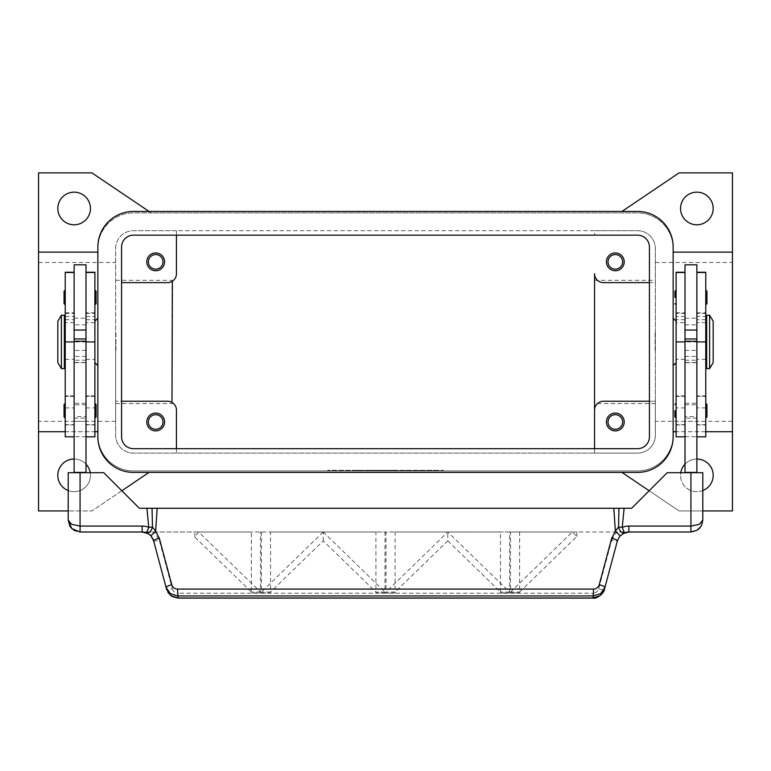 <?xml version="1.0" encoding="UTF-8"?>
<svg xmlns="http://www.w3.org/2000/svg" width="771" height="771" viewBox="0 0 771 771"><rect width="100%" height="100%" fill="white"/><g stroke="black" fill="none" stroke-linecap="round" stroke-linejoin="round"><path stroke-width="0.58" stroke-dasharray="3.85 2.89" d="M696.868 418.133L685.005 418.133L685.005 403.3L696.868 403.3L696.868 418.133L696.868 403.3M685.005 404.785L696.868 404.785L696.868 416.648L685.005 416.648L685.005 404.785L685.005 416.648M696.868 416.648L696.868 404.785M685.005 403.3L685.005 418.133M133.441 235.165A11.864 11.864 0 0 0 121.577 247.028L121.577 436.81A11.864 11.864 0 0 0 133.441 448.674L637.559 448.674A11.864 11.864 0 0 0 649.423 436.81L649.423 247.028A11.864 11.864 0 0 0 637.559 235.165L133.441 235.165M133.441 211.437A35.582 35.582 0 0 0 97.859 247.028L97.859 436.81A35.582 35.582 0 0 0 133.441 472.392L637.559 472.392A35.582 35.582 0 0 0 673.141 436.81L673.141 247.028A35.582 35.582 0 0 0 637.559 211.437L133.441 211.437M74.132 418.133L85.995 418.133L85.995 403.3L74.132 403.3L74.132 418.133L74.132 403.3M85.995 404.785L74.132 404.785L74.132 416.648L85.995 416.648L85.995 404.785L85.995 416.648M74.132 416.648L74.132 404.785M85.995 403.3L85.995 418.133M57.825 208.478A16.307 16.307 0 0 0 74.132 224.785A16.307 16.307 0 0 0 90.448 208.478A16.307 16.307 0 0 0 74.132 192.162A16.307 16.307 0 0 0 57.825 208.478M90.226 472.69A16.307 16.307 0 0 1 90.448 475.36A16.307 16.307 0 0 0 74.132 459.053A16.307 16.307 0 0 0 57.825 475.36A16.307 16.307 0 0 0 74.132 491.667A16.307 16.307 0 0 0 90.448 475.36A16.307 16.307 0 0 1 68.205 490.558M702.795 490.558A16.307 16.307 0 0 1 680.552 475.36A16.307 16.307 0 0 0 696.868 491.667A16.307 16.307 0 0 0 713.175 475.36A16.307 16.307 0 0 0 696.868 459.053A16.307 16.307 0 0 0 680.552 475.36A16.307 16.307 0 0 1 680.774 472.69M680.552 208.478A16.307 16.307 0 0 0 696.868 224.785A16.307 16.307 0 0 0 713.175 208.478A16.307 16.307 0 0 0 696.868 192.162A16.307 16.307 0 0 0 680.552 208.478M622.611 261.851A7.296 7.296 0 0 1 615.316 269.146A7.296 7.296 0 0 1 608.02 261.851A7.296 7.296 0 0 1 615.316 254.555A7.296 7.296 0 0 1 622.611 261.851M606.42 261.851A8.895 8.895 0 0 0 615.316 270.746A8.895 8.895 0 0 0 624.211 261.851A8.895 8.895 0 0 0 615.316 252.955A8.895 8.895 0 0 0 606.42 261.851M162.98 421.988A7.296 7.296 0 0 1 155.684 429.283A7.296 7.296 0 0 1 148.389 421.988A7.296 7.296 0 0 1 155.684 414.692A7.296 7.296 0 0 1 162.98 421.988M146.789 421.988A8.895 8.895 0 0 0 155.684 430.883A8.895 8.895 0 0 0 164.58 421.988A8.895 8.895 0 0 0 155.684 413.092A8.895 8.895 0 0 0 146.789 421.988M162.98 261.851A7.296 7.296 0 0 1 155.684 269.146A7.296 7.296 0 0 1 148.389 261.851A7.296 7.296 0 0 1 155.684 254.555A7.296 7.296 0 0 1 162.98 261.851M146.789 261.851A8.895 8.895 0 0 0 155.684 270.746A8.895 8.895 0 0 0 164.58 261.851A8.895 8.895 0 0 0 155.684 252.955A8.895 8.895 0 0 0 146.789 261.851M622.611 421.988A7.296 7.296 0 0 1 615.316 429.283A7.296 7.296 0 0 1 608.02 421.988A7.296 7.296 0 0 1 615.316 414.692A7.296 7.296 0 0 1 622.611 421.988M606.42 421.988A8.895 8.895 0 0 0 615.316 430.883A8.895 8.895 0 0 0 624.211 421.988A8.895 8.895 0 0 0 615.316 413.092A8.895 8.895 0 0 0 606.42 421.988M732.45 341.919L732.45 421.332L732.45 341.919M655.35 341.919L655.35 421.332L655.35 341.919M594.557 341.919L594.557 403.541L594.557 341.919M115.65 341.919L115.65 421.332L115.65 341.919M38.55 341.919L38.55 421.332L38.55 341.919M171.991 402.414L171.991 341.919L171.991 402.414A8.895 8.895 0 0 0 167.548 401.228L115.65 401.228L115.65 248.513A17.791 17.791 0 0 1 133.441 230.712L176.443 230.712L176.443 273.715A8.895 8.895 0 0 1 171.991 281.415L171.991 402.414A8.895 8.895 0 0 1 176.443 410.124L176.443 453.117L594.557 453.117L594.557 448.674L594.557 453.117L637.559 453.117L133.441 453.117A17.791 17.791 0 0 1 115.65 435.326L115.65 248.513A17.791 17.791 0 0 1 133.441 230.712L637.559 230.712A17.791 17.791 0 0 1 655.35 248.513L655.35 435.326A17.791 17.791 0 0 1 637.559 453.117A17.791 17.791 0 0 0 655.35 435.326L655.35 401.228L603.452 401.228A8.895 8.895 0 0 0 594.557 410.124L594.557 273.715A8.895 8.895 0 0 0 603.452 282.61L655.35 282.61L655.35 401.228L649.423 401.228M673.141 365.637L673.141 318.192L673.141 365.637M676.109 362.678L676.109 321.16L676.109 362.678M97.859 365.637L97.859 318.192L97.859 365.637M94.891 362.678L94.891 321.16L94.891 362.678M655.051 333.024L655.051 350.815M655.051 340.136L655.051 343.702M705.764 327.087L705.764 356.742L705.764 327.087M706.65 356.742L706.65 327.087L706.65 356.742M705.764 436.81L705.764 272.23M696.868 316.457L696.868 272.23L696.868 316.457L705.764 316.457M696.868 341.919L696.868 424.946L696.868 318.192L696.868 351.431L696.868 341.919L705.764 341.919L685.005 341.919L685.005 319.676L685.005 424.946L685.005 272.23L685.005 322.644L676.109 322.644L676.109 272.23M685.005 264.819L685.005 322.644M676.109 436.81L676.109 322.644M685.005 341.919L685.005 318.192L685.005 362.678L685.005 341.919L676.109 341.919L676.109 319.676L676.109 424.946L676.109 341.919L685.005 341.919L685.005 340.869L685.005 436.81L685.005 351.431L685.005 421.294L696.868 421.294L696.868 472.69L685.005 472.69L696.868 472.69M696.868 264.819L696.868 421.294M676.109 290.021L676.109 297.442L676.109 290.021M705.764 290.021L705.764 297.442L705.764 290.021M676.109 403.3L676.109 410.712L676.109 403.3M705.764 403.3L705.764 410.712L705.764 403.3M61.381 368.605L61.381 315.233M57.825 362.678L57.825 321.16M64.35 368.605L64.35 315.233M115.949 333.024L115.949 350.815M115.949 340.136L115.949 343.702M65.236 327.087L65.236 356.742L65.236 327.087M64.35 356.742L64.35 327.087L64.35 356.742M65.236 436.81L65.236 272.23M74.132 322.384L74.132 272.23L74.132 322.384M74.132 324.485L74.132 424.946L74.132 324.485M85.995 472.69L74.132 472.69L85.995 472.69L85.995 264.819M94.891 436.81L94.891 272.23M74.132 264.819L74.132 472.69M96.076 303.668L96.076 291.207M94.891 297.442L94.891 290.021L94.891 297.442M65.236 297.442L65.236 290.021L65.236 297.442M64.051 303.668L64.051 291.207M96.076 416.947L96.076 404.486M94.891 410.712L94.891 418.133L94.891 410.712M65.236 410.712L65.236 418.133L65.236 410.712M64.051 416.947L64.051 404.486M153.593 540.789A5.927 0.993 165 0 0 155.356 541.03A5.927 0.993 165 0 0 159.318 540.288L172.338 588.851A5.927 0.993 165 0 1 168.367 589.603A5.927 0.993 165 0 1 166.603 589.362L153.092 539.324M151.145 536.144L148.013 533.561L142.134 532L154.393 532L159.318 540.288M690.932 532A11.864 11.864 0 0 0 702.795 520.136L702.795 472.69L667.214 472.69L631.622 508.272L139.378 508.272L103.786 472.69L68.205 472.69L68.205 520.136A11.864 11.864 0 0 0 80.068 532L690.932 532M592.928 598.113L592.928 593.207C595.838 593.024 597.747 591.579 598.662 588.851L611.682 540.288A5.927 0.993 -165 0 0 615.643 541.03A5.927 0.993 -165 0 0 617.407 540.789L604.397 589.362A5.927 0.993 15 0 1 602.633 589.603A5.927 0.993 15 0 1 598.662 588.851M178.072 598.113L178.072 593.207L592.928 593.207M611.682 540.288L616.607 532L628.866 532L622.785 533.677M622.727 533.715L619.855 536.144M401.065 470.917L401.065 470.32L418.865 470.32L401.065 470.32L401.065 470.917L404.399 470.917L401.065 470.917M417.747 470.917L404.399 470.917L418.865 470.917L417.747 470.917L417.747 470.32L417.747 470.917M415.521 470.917L405.517 470.917L415.521 470.917L405.517 470.917L405.517 470.32L405.517 470.917L418.865 470.917L415.521 470.917L415.521 470.32L415.521 470.917M405.517 470.917L405.517 470.32L405.517 470.917M360.587 470.32L356.144 470.32L360.587 470.32L360.587 470.917L356.144 470.917L360.587 470.917L360.587 470.32M356.144 470.917L356.144 470.32L356.144 470.917M332.128 470.32L438.872 470.32L332.128 470.32L332.128 470.917L443.325 470.32L327.675 470.32L396.622 470.32L374.378 470.32L385.5 470.32L385.5 470.917L438.872 470.917L438.872 470.32M438.872 470.917L332.128 470.917M327.675 470.917L443.325 470.917L327.675 470.917L327.675 470.32M385.5 470.917L385.5 470.32L385.5 470.917L385.5 470.32L385.5 470.917L396.622 470.917L385.5 470.917M443.325 470.917L443.325 470.32M365.04 470.917L365.04 470.32L387.726 470.32L365.04 470.32L365.04 470.917L387.726 470.917L365.04 470.917M369.482 470.917L369.482 470.32L369.482 470.917M392.169 470.917L392.169 470.32L392.169 470.917M396.622 470.917L396.622 470.32L396.622 470.917M374.378 470.917L374.378 470.32L374.378 470.917M378.831 470.917L378.831 470.32L378.831 470.917M149.034 472.392L91.922 510.942L38.55 510.942L38.55 172.887L91.922 172.887L151.232 212.921L637.559 212.921A35.582 35.582 0 0 1 673.141 248.513L673.141 435.326A35.582 35.582 0 0 1 637.559 470.917L133.441 470.917A35.582 35.582 0 0 1 97.859 435.326L97.859 431.712L38.55 431.712M732.45 431.712L673.141 431.712L673.141 435.326A35.582 35.582 0 0 1 637.559 470.917L133.441 470.917A35.582 35.582 0 0 1 97.859 435.326L97.859 248.513A35.582 35.582 0 0 1 133.441 212.921L151.232 212.921L149.034 211.437M447.778 540.857L500.446 592.022L500.446 592.928L509.564 592.928L509.564 592.022L447.806 532.029L385.982 592.022L385.982 592.928L395.099 592.928L395.099 592.022L447.778 540.857L447.778 532L500.446 532L500.446 592.928L509.564 592.928L509.564 532L447.739 532.029M395.099 592.022L385.982 592.022M509.564 592.022L500.446 592.022M323.194 532.029L261.436 592.022L261.436 592.928L270.554 592.928L270.554 592.022L323.222 540.857L375.901 592.022L375.901 592.928L385.018 592.928L385.018 592.022L323.261 532.029L198.494 532L194.822 537.108L251.356 592.022L251.356 592.928L260.473 592.928L260.473 592.022L198.658 532.029M385.018 592.022L375.901 592.022M270.554 592.022L261.436 592.022M260.473 592.022L251.356 592.022M519.644 592.022L576.872 536.433L572.352 532.029L510.527 592.022L510.527 592.928L519.644 592.928L519.644 592.022L510.527 592.022M576.872 536.433L576.872 532L572.284 532.029M572.063 532L510.527 532L510.527 592.928L519.644 592.928L519.644 532L576.872 532M198.494 532L251.356 532L251.356 592.928L260.473 592.928L260.473 532M447.517 532L385.982 532L385.982 592.928L395.099 592.928L395.099 532L447.778 532M323.222 540.857L323.222 532L375.901 532L375.901 592.928L385.018 592.928L385.018 532L322.972 532M261.436 532L261.436 592.928L270.554 592.928L270.554 532L323.222 532M616.607 532L519.644 532M510.527 532L509.564 532M385.982 532L385.018 532M251.356 532L154.393 532M500.446 532L395.099 532M375.901 532L270.554 532M194.822 537.108L194.822 532M685.005 472.69L685.005 421.294M685.005 472.392L696.868 472.392M85.995 472.392L74.132 472.392M85.995 351.431L85.995 436.81L85.995 351.431M74.132 351.431L74.132 397.759L74.132 351.431M115.65 343.201L115.65 340.637M115.65 350.815L115.65 333.024M176.443 448.674L176.443 453.117L133.441 453.117A17.791 17.791 0 0 1 115.65 435.326L115.65 401.228L121.577 401.228M696.868 397.759L696.868 351.431L696.868 397.759M705.764 410.712L705.764 418.133L705.764 410.712M676.109 410.712L676.109 418.133L676.109 410.712M705.764 297.442L705.764 304.853L705.764 297.442M676.109 297.442L676.109 304.853L676.109 297.442M655.35 343.201L655.35 340.637M655.35 350.815L655.35 333.024M706.65 368.605L706.65 315.233M709.619 368.605L709.619 315.233M713.175 362.678L713.175 321.16M176.443 235.165L176.443 230.712L594.557 230.712L594.557 235.165L594.557 230.712L637.559 230.712A17.791 17.791 0 0 1 655.35 248.513L655.35 282.61L649.423 282.61M121.577 282.61L167.548 282.61A8.895 8.895 0 0 0 171.991 281.415M65.236 431.712L94.891 431.712M38.55 252.127L97.859 252.127L97.859 431.712M621.966 211.437L679.078 172.887L732.45 172.887L732.45 510.942L679.078 510.942L621.966 472.392M97.859 252.127L97.859 248.513A35.582 35.582 0 0 1 133.441 212.921L637.559 212.921A35.582 35.582 0 0 1 673.141 248.513L673.141 252.127L732.45 252.127M121.847 490.751L91.922 510.942L68.205 510.942M74.132 459.053A16.307 16.307 0 0 1 85.995 464.171M673.141 431.712L673.141 252.127M705.764 431.712L676.109 431.712M702.795 510.942L679.078 510.942L649.153 490.751M685.005 464.171A16.307 16.307 0 0 1 696.868 459.053M685.005 316.457L676.109 316.457M65.236 359.353L74.132 359.353M85.995 359.353L94.891 359.353M404.399 470.917L404.399 470.32L404.399 470.917M416.639 470.917L416.639 470.32L416.639 470.917M366.148 470.917L366.148 470.32M384.392 470.917L384.392 470.32M386.608 470.917L386.608 470.32M392.593 470.917L392.593 470.32M378.407 470.917L378.407 470.32M172.338 588.851C173.253 591.579 175.162 593.024 178.072 593.207M85.995 350.381L74.132 350.381M85.995 421.294L74.132 421.294M85.995 436.675L74.132 436.675M85.995 341.919L74.132 341.919M85.995 356.404L74.132 356.404M85.995 362.476L74.132 362.476M85.995 360.182L74.132 360.182M85.995 324.842L74.132 324.842M85.995 396.101L94.891 396.101M85.995 407.907L94.891 407.907M85.995 424.667L94.891 424.667M85.995 313.383L94.891 313.383M85.995 316.457L94.891 316.457M65.236 396.101L74.132 396.101M65.236 407.907L74.132 407.907M65.236 424.667L74.132 424.667M65.236 313.383L74.132 313.383M65.236 316.457L74.132 316.457M685.005 350.381L696.868 350.381M685.005 436.675L696.868 436.675M685.005 356.404L696.868 356.404M685.005 362.476L696.868 362.476M685.005 360.182L696.868 360.182M685.005 324.842L696.868 324.842M685.005 359.353L676.109 359.353M685.005 396.101L676.109 396.101M685.005 407.907L676.109 407.907M685.005 424.667L676.109 424.667M685.005 313.383L676.109 313.383M705.764 359.353L696.868 359.353M705.764 396.101L696.868 396.101M705.764 407.907L696.868 407.907M705.764 424.667L696.868 424.667M705.764 313.383L696.868 313.383M732.45 421.332L655.35 421.332M655.35 403.541L594.557 403.541M115.65 421.332L38.55 421.332M173.523 403.541L115.65 403.541M705.764 322.644L696.868 322.644M65.236 319.676L74.132 319.676M85.995 319.676L94.891 319.676M418.865 470.32L418.865 470.917M387.726 470.32L387.726 470.917M166.613 589.362L167.972 592.504M74.132 362.678L85.995 362.678M74.132 318.192L85.995 318.192M94.891 396.39L85.995 396.39M94.891 395.889L85.995 395.889M94.891 424.946L85.995 424.946M94.891 312.824L85.995 312.824M94.891 322.644L85.995 322.644M74.132 396.39L65.236 396.39M74.132 395.889L65.236 395.889M74.132 424.946L65.236 424.946M65.236 312.824L74.132 312.824M74.132 322.644L65.236 322.644M696.868 362.678L685.005 362.678M685.005 318.192L696.868 318.192M685.005 319.676L676.109 319.676M676.109 396.39L685.005 396.39M685.005 395.889L676.109 395.889M676.109 424.946L685.005 424.946M676.109 312.824L685.005 312.824M705.764 319.676L696.868 319.676M696.868 396.39L705.764 396.39M705.764 395.889L696.868 395.889M696.868 424.946L705.764 424.946M696.868 312.824L705.764 312.824M115.65 280.297L173.523 280.297M38.55 262.506L115.65 262.506M594.557 280.297L655.35 280.297M655.35 262.506L732.45 262.506"/><path stroke-width="1.16" d="M121.577 247.028A11.864 11.864 0 0 1 133.441 235.165L637.559 235.165A11.864 11.864 0 0 1 649.423 247.028L649.423 436.81A11.864 11.864 0 0 1 637.559 448.674L133.441 448.674A11.864 11.864 0 0 1 121.577 436.81L121.577 247.028M97.859 247.028A35.582 35.582 0 0 1 133.441 211.437L637.559 211.437A35.582 35.582 0 0 1 673.141 247.028L673.141 436.81A35.582 35.582 0 0 1 637.559 472.392L133.441 472.392A35.582 35.582 0 0 1 97.859 436.81L97.859 247.028M90.448 208.478A16.307 16.307 0 0 1 74.132 224.785A16.307 16.307 0 0 1 57.825 208.478A16.307 16.307 0 0 1 74.132 192.162A16.307 16.307 0 0 1 90.448 208.478M68.205 490.558A16.307 16.307 0 0 1 74.132 459.053M696.868 459.053A16.307 16.307 0 0 1 702.795 490.558M713.175 208.478A16.307 16.307 0 0 1 696.868 224.785A16.307 16.307 0 0 1 680.552 208.478A16.307 16.307 0 0 1 696.868 192.162A16.307 16.307 0 0 1 713.175 208.478M608.02 261.851A7.296 7.296 0 0 0 615.316 269.146A7.296 7.296 0 0 0 622.611 261.851A7.296 7.296 0 0 0 615.316 254.555A7.296 7.296 0 0 0 608.02 261.851M624.211 261.851A8.895 8.895 0 0 1 615.316 270.746A8.895 8.895 0 0 1 606.42 261.851A8.895 8.895 0 0 1 615.316 252.955A8.895 8.895 0 0 1 624.211 261.851M148.389 421.988A7.296 7.296 0 0 0 155.684 429.283A7.296 7.296 0 0 0 162.98 421.988A7.296 7.296 0 0 0 155.684 414.692A7.296 7.296 0 0 0 148.389 421.988M164.58 421.988A8.895 8.895 0 0 1 155.684 430.883A8.895 8.895 0 0 1 146.789 421.988A8.895 8.895 0 0 1 155.684 413.092A8.895 8.895 0 0 1 164.58 421.988M148.389 261.851A7.296 7.296 0 0 0 155.684 269.146A7.296 7.296 0 0 0 162.98 261.851A7.296 7.296 0 0 0 155.684 254.555A7.296 7.296 0 0 0 148.389 261.851M164.58 261.851A8.895 8.895 0 0 1 155.684 270.746A8.895 8.895 0 0 1 146.789 261.851A8.895 8.895 0 0 1 155.684 252.955A8.895 8.895 0 0 1 164.58 261.851M608.02 421.988A7.296 7.296 0 0 0 615.316 429.283A7.296 7.296 0 0 0 622.611 421.988A7.296 7.296 0 0 0 615.316 414.692A7.296 7.296 0 0 0 608.02 421.988M624.211 421.988A8.895 8.895 0 0 1 615.316 430.883A8.895 8.895 0 0 1 606.42 421.988A8.895 8.895 0 0 1 615.316 413.092A8.895 8.895 0 0 1 624.211 421.988M171.991 402.414C174.082 403.888 174.082 403.888 171.991 402.414C174.082 403.888 174.082 403.888 171.991 402.414L172.386 281.184M673.141 318.192L676.109 321.16M676.109 362.678L673.141 365.637M97.859 318.192L94.891 321.16M94.891 362.678L97.859 365.637M709.619 315.233L713.175 321.16L713.175 362.678L709.619 368.605L706.65 368.605L706.65 315.233L709.619 315.233L709.619 368.605M705.764 327.087L706.65 327.087M706.65 356.742L705.764 356.742M685.005 472.69L685.005 264.819L696.868 264.819L696.868 472.69M696.868 330.055L685.005 330.055M674.924 297.442L674.924 291.207L674.924 297.442M706.949 291.207L706.949 297.442L706.949 291.207L705.764 290.021M674.924 410.712L674.924 416.947L674.924 410.712M706.949 404.486L706.949 410.712L706.949 404.486L705.764 403.3M61.381 315.233L57.825 321.16L57.825 362.678L61.381 368.605L64.35 368.605L64.35 315.233L61.381 315.233L61.381 368.605M65.236 327.087L64.35 327.087M64.35 356.742L65.236 356.742M74.132 272.23L65.236 272.23L65.236 436.81L74.132 436.81M85.995 272.23L94.891 272.23L94.891 436.81L85.995 436.81M85.995 472.69L85.995 264.819L74.132 264.819L74.132 472.69M74.132 330.055L85.995 330.055M94.891 290.021L96.076 291.207L96.076 303.668L94.891 304.853M65.236 290.021L64.051 291.207L64.051 303.668L65.236 304.853M94.891 403.3L96.076 404.486L96.076 416.947L94.891 418.133M65.236 403.3L64.051 404.486L64.051 416.947L65.236 418.133M153.092 539.324L151.145 536.144L153.593 540.789L166.054 587.3L170.285 593.564L177.523 595.954L593.477 595.954L593.477 589.092L177.523 589.092L178.072 598.113L592.928 598.113C596.581 599.163 603.963 593.603 604.397 589.362L600.166 595.617L592.928 598.113M149.352 534.448L151.145 536.144A5.927 0.79 139.4 0 1 155.646 531.258L152.456 526.978A5.927 3.431 111.9 0 1 152.369 527.354A5.927 3.431 111.9 0 1 146.557 532.857L149.352 534.448M604.397 589.362L617.407 540.789L619.855 536.144L624.443 532.857A11.864 11.864 0 0 1 628.866 532L690.932 532L697.148 530.236L699.326 528.52L701.475 525.571L702.795 520.136L699.326 524.328L690.932 526.073L628.866 526.073A17.791 17.791 0 0 0 622.236 527.354L618.544 526.978L615.354 531.258L611.682 538.225L599.221 584.736C598.296 587.454 596.388 588.909 593.477 589.092M701.475 525.571L702.795 520.136L702.795 472.69L667.214 472.69L631.622 508.272L618.94 508.272L618.544 526.978A5.927 3.431 -111.9 0 0 618.631 527.354A5.927 3.431 -111.9 0 0 624.443 532.857L622.236 527.354L624.105 508.272M177.523 589.092C174.612 588.909 172.704 587.454 171.779 584.736A5.927 0.993 165 0 0 167.635 586.133A5.927 0.993 165 0 0 166.054 587.3L166.603 589.362L170.834 595.617L178.072 598.017L592.928 598.017L593.477 595.954L600.715 593.564L604.946 587.3A5.927 0.993 -165 0 0 603.365 586.133A5.927 0.993 -165 0 0 599.221 584.736M142.134 526.073L80.068 526.073L71.674 524.328L68.205 520.136L71.674 528.52L80.068 532L142.134 532A11.864 11.864 0 0 1 146.557 532.857L148.764 527.354A17.791 17.791 0 0 0 142.134 526.073L142.134 532L148.013 533.561M80.068 532L80.068 472.69L68.205 472.69L68.205 520.136L69.997 526.42M171.779 584.736L159.318 538.225L155.646 531.258L157.168 508.272L152.06 508.272L152.456 526.978L148.764 527.354L146.895 508.272L139.378 508.272L103.786 472.69L80.068 472.69M157.168 508.272L613.832 508.272L615.354 531.258A5.927 0.79 -139.4 0 1 619.855 536.144L617.407 540.789A5.927 0.993 -165 0 0 615.827 539.623A5.927 0.993 -165 0 0 611.682 538.225M159.318 538.225A5.927 0.993 165 0 0 155.173 539.623A5.927 0.993 165 0 0 153.593 540.789M152.06 508.272L146.895 508.272M613.832 508.272L618.94 508.272M85.995 472.392L74.132 472.392M85.995 341.235L74.132 341.235M85.995 338.951L74.132 338.951M685.005 472.392L696.868 472.392M685.005 341.235L696.868 341.235M685.005 338.951L696.868 338.951M706.949 410.712L706.949 416.947L706.949 410.712M706.949 297.442L706.949 303.668L706.949 297.442M685.005 272.23L676.109 272.23L676.109 436.81L685.005 436.81M696.868 272.23L705.764 272.23L705.764 436.81L696.868 436.81M171.991 281.415C174.082 279.95 174.082 279.95 171.991 281.415C174.082 279.95 174.082 279.95 171.991 281.415M121.577 282.61L167.548 282.61A8.895 8.895 0 0 0 176.443 273.715L176.443 235.165M97.859 252.127L38.55 252.127L38.55 431.712L65.236 431.712M94.891 431.712L97.859 431.712M38.55 252.127L38.55 172.887L91.922 172.887L149.034 211.437M68.205 510.942L38.55 510.942L38.55 431.712M149.034 472.392L121.847 490.751M85.995 464.171A16.307 16.307 0 0 1 90.226 472.69M621.966 211.437L679.078 172.887L732.45 172.887L732.45 252.127L673.141 252.127M732.45 252.127L732.45 431.712L705.764 431.712M676.109 431.712L673.141 431.712M732.45 431.712L732.45 510.942L702.795 510.942M649.153 490.751L621.966 472.392M680.774 472.69A16.307 16.307 0 0 1 685.005 464.171M649.423 401.228L603.452 401.228A8.895 8.895 0 0 0 594.557 410.124L594.557 273.715A8.895 8.895 0 0 0 603.452 282.61L649.423 282.61M121.577 401.228L167.548 401.228A8.895 8.895 0 0 1 176.443 410.124L176.443 448.674M594.557 448.674L594.557 410.124L594.557 448.674M65.236 272.491L74.132 272.491M85.995 272.491L94.891 272.491M622.987 533.561L628.866 532.009L628.866 526.073M690.932 532L690.932 472.69M85.995 341.919L94.891 341.919M65.236 341.919L74.132 341.919M685.005 272.491L676.109 272.491M685.005 341.919L676.109 341.919M705.764 272.491L696.868 272.491M705.764 341.919L696.868 341.919M676.109 290.021L674.924 291.207M676.109 403.3L674.924 404.486M70.46 527.104L74.267 530.487M697.148 530.236L701.109 526.236M167.972 592.504L172.097 596.503L178.072 598.103M705.764 418.133L706.949 416.947M676.109 418.133L674.924 416.947M705.764 304.853L706.949 303.668M676.109 304.853L674.924 303.668"/></g></svg>

